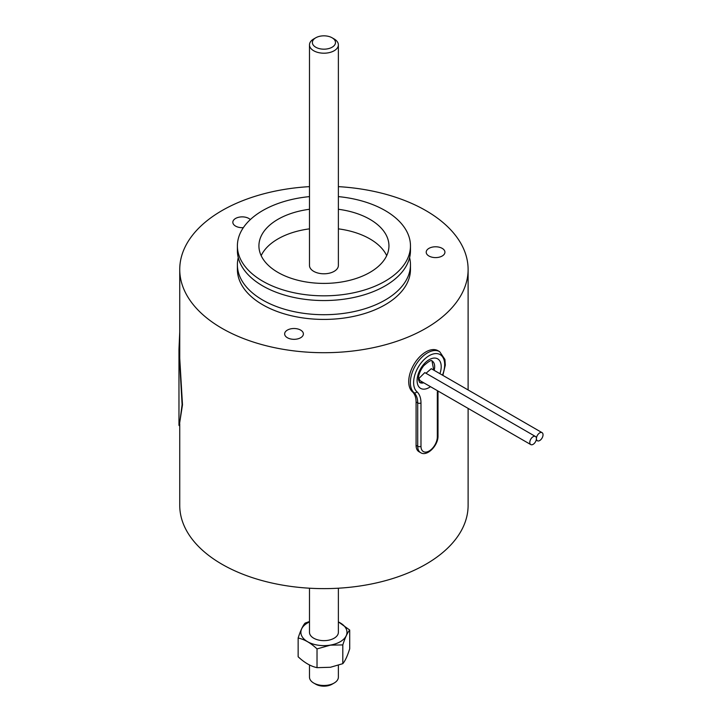 <?xml version="1.0" encoding="UTF-8"?>
<svg xmlns="http://www.w3.org/2000/svg" width="722" height="722" viewBox="0 0 722 722"><rect width="100%" height="100%" fill="white"/><g stroke="black" fill="none" stroke-linecap="round" stroke-linejoin="round"><path stroke-width="1.08" d="M309.485 621.94A23.059 13.312 0 0 0 303.493 638.474A23.059 13.312 0 0 0 330.423 645.089A23.059 13.312 0 0 0 346.542 634.9A23.059 13.312 0 0 0 338.374 621.94M309.485 588.213L309.485 632.31A14.449 8.339 0 0 0 327.996 640.315A14.449 8.339 0 0 0 338.374 632.31L338.374 588.213M349.71 630.035L349.71 648.789C347.408 656.036 345.107 661 342.806 663.671L330.441 667.272L317.021 667.66C310.731 666.316 304.44 662.679 298.15 656.767L298.15 638.013C304.44 639.358 310.731 642.995 317.021 648.907L330.441 645.152L342.806 644.917C345.107 637.67 347.408 632.716 349.71 630.035L338.374 621.877M309.485 621.516L305.054 623.131C302.753 625.803 300.451 630.766 298.15 638.013M317.021 667.66L317.021 648.907M342.806 663.671L342.806 644.917M338.374 665.287L338.374 677.137A14.449 8.339 180 0 1 334.142 683.039A14.449 8.339 180 0 1 327.996 685.142A14.449 8.339 180 0 1 313.709 683.039A14.449 8.339 180 0 1 309.485 677.137L309.485 664.917M334.142 683.039L332.102 684.212A11.561 6.669 180 0 1 327.183 685.9A11.561 6.669 180 0 1 315.758 684.212L313.709 683.039M327.183 48.906A11.561 6.669 180 0 1 313.989 45.91A11.561 6.669 180 0 1 315.758 37.788A11.561 6.669 180 0 1 320.676 36.1A11.561 6.669 180 0 1 332.102 37.788A11.561 6.669 180 0 1 327.183 48.906M332.102 37.788L334.142 38.961A14.449 8.339 180 0 1 338.374 44.863A14.449 8.339 180 0 1 327.996 52.868A14.449 8.339 180 0 1 309.485 44.863A14.449 8.339 180 0 1 313.709 38.961L315.758 37.788M338.374 44.863L338.374 265.452A14.449 8.339 180 0 1 327.996 273.457A14.449 8.339 180 0 1 309.485 265.452L309.485 44.863M543.034 434.797A4.684 2.698 120 0 0 542.069 432.649A4.684 2.698 120 0 0 538.459 433.904A4.684 2.698 120 0 0 536.419 438.615A4.684 2.698 120 0 0 537.385 440.763A4.684 2.698 120 0 0 540.995 439.508A4.684 2.698 120 0 0 543.034 434.797M542.069 432.649L431.278 368.689L425.989 373.283M416.08 401.992L417.713 402.939A24.557 14.178 -60 0 0 414.013 392.705L412.379 391.757A24.557 14.178 -60 0 1 416.08 401.992L416.08 445.339A13.871 8.005 -60 0 0 418.95 451.692L420.583 452.631A13.871 8.005 -60 0 1 417.713 446.286L416.08 445.339M412.379 391.757A24.268 14.016 -60 0 1 414.5 363.473A24.268 14.016 -60 0 1 438.019 350.712L439.653 351.659A24.268 14.016 -60 0 0 416.134 364.42A24.268 14.016 -60 0 0 414.013 392.705A2.31 1.877 -48.2 0 0 416.928 391.739A26.867 15.514 -60 0 1 420.98 402.939L420.98 446.286A2.31 1.336 180 0 1 417.713 446.286L417.713 402.939A2.31 1.336 -0 0 0 420.98 402.939M433.723 370.097L431.991 360.919M419.581 382.434L423.633 382.732M437.776 246.933A9.368 5.406 180 0 1 444.933 252.195A9.368 5.406 180 0 1 433.362 257.447A9.368 5.406 180 0 1 426.206 252.195A9.368 5.406 180 0 1 437.776 246.933M243.35 227.647A9.368 5.406 180 0 1 233.215 223.802A9.368 5.406 180 0 1 232.836 222.277A9.368 5.406 180 0 1 239.794 217.051A9.368 5.406 180 0 1 250.326 219.587M287.239 330.18A9.368 5.406 180 0 1 297.5 328.898A9.368 5.406 180 0 1 303.384 333.916A9.368 5.406 180 0 1 300.794 337.652A9.368 5.406 180 0 1 290.533 338.934A9.368 5.406 180 0 1 284.648 333.916A9.368 5.406 180 0 1 287.239 330.18M238.26 257.664A86.541 49.962 0 0 0 237.394 264.739A86.541 49.962 0 0 0 299.567 312.689A86.541 49.962 0 0 0 410.466 264.739A86.541 49.962 0 0 0 409.6 257.664M237.394 264.739L237.394 269.459A86.541 49.962 0 0 0 299.567 317.4A86.541 49.962 0 0 0 410.466 269.459L410.466 264.739M309.485 196.61A86.541 49.962 0 0 0 237.394 245.868L237.394 250.588A86.541 49.962 0 0 0 299.567 298.529A86.541 49.962 0 0 0 410.466 250.588L410.466 245.868A86.541 49.962 0 0 0 348.293 197.927A86.541 49.962 0 0 0 338.374 196.61M237.394 245.868A86.541 49.962 0 0 0 299.567 293.809A86.541 49.962 0 0 0 410.466 245.868M309.485 209.272A65.016 37.535 0 0 0 258.918 245.868A65.016 37.535 0 0 0 305.623 281.887A65.016 37.535 0 0 0 388.941 245.868A65.016 37.535 0 0 0 342.237 209.849A65.016 37.535 0 0 0 338.374 209.272M386.694 255.66A65.016 37.535 0 0 0 342.237 229.434A65.016 37.535 0 0 0 338.374 228.856M309.485 228.856A65.016 37.535 0 0 0 261.165 255.66M309.485 186.637A144.183 83.247 0 0 0 179.742 269.459A144.183 83.247 0 0 0 283.34 349.34A144.183 83.247 0 0 0 468.109 269.459A144.183 83.247 0 0 0 364.52 189.588A144.183 83.247 0 0 0 338.374 186.637M179.742 423.778L179.742 505.382A144.183 83.247 0 0 0 283.34 585.262A144.183 83.247 0 0 0 468.109 505.382L468.109 408.408M535.444 436.476L424.807 372.597L418.95 378.436L419.969 380.611L530.769 444.581A4.684 2.698 120 0 0 534.37 443.326A4.684 2.698 120 0 0 536.419 438.615A4.684 2.698 120 0 0 535.444 436.476A4.684 2.698 120 0 0 531.843 437.731A4.684 2.698 120 0 0 529.795 442.442A4.684 2.698 120 0 0 530.769 444.581M179.255 350.017L182.485 404.843L179.255 425.511L179.742 425.628M179.327 425.709L182.106 404.627L178.966 349.286L179.742 331.921M179.255 349.105L179.742 335.188M438.046 391.053L438.001 392.56A2.31 1.336 180 0 1 437.324 393.499L437.324 393.499A26.867 15.514 -60 0 1 437.469 390.719M416.928 391.739A21.958 12.68 -60 0 1 418.155 367.308A21.958 12.68 -60 0 1 438.696 353.97A21.958 12.68 -60 0 1 442.469 375.151M437.324 393.499L437.324 436.846A11.561 6.669 -60 0 1 429.148 451.006A11.561 6.669 -60 0 1 420.98 446.286M438.001 392.56L438.001 435.907A2.31 1.336 180 0 1 437.324 436.846M430.483 386.685A17.048 9.846 -60 0 1 417.659 384.447A17.048 9.846 -60 0 1 423.372 364.745A17.048 9.846 -60 0 1 437.532 358.78A17.048 9.846 -60 0 1 439.915 373.671M423.76 382.804A12.427 7.175 -60 0 1 419.672 382.498L418.516 379.862C418.146 375.575 419.861 370.891 423.661 365.801C428.778 361.253 431.585 359.646 432.099 360.973A12.427 7.175 -60 0 1 434.157 370.35M537.385 440.763L536.202 440.077M442.857 375.377L445.312 365.142L444.905 359.421L439.653 351.659M438.001 435.907C438.335 445.492 427.027 457.026 420.583 452.631M179.742 364.61L179.742 269.459M468.109 389.952L468.109 269.459M178.966 425.321L178.966 349.286"/></g></svg>
